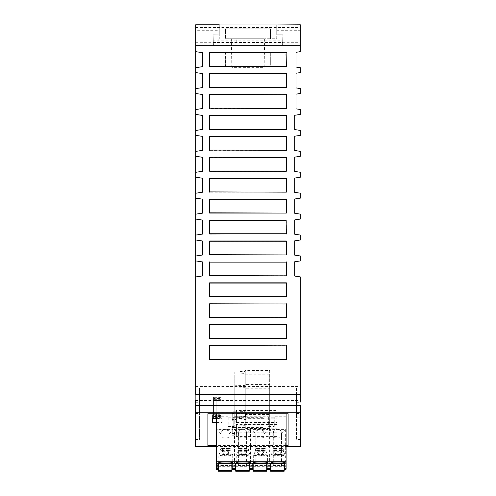 <?xml version="1.0" encoding="UTF-8"?>
<svg xmlns="http://www.w3.org/2000/svg" width="496" height="496" viewBox="0 0 496 496"><rect width="100%" height="100%" fill="white"/><g stroke="black" fill="none" stroke-linecap="round" stroke-linejoin="round"><path stroke-width="0.37" stroke-dasharray="2.48 1.86" d="M195.684 394.32L195.684 417.861L199.522 417.861M195.684 30.69L195.684 45.725L195.684 24.961L195.684 30.69L219.275 30.69L219.275 34.875L219.275 25.147L219.275 38.75L219.275 24.961L276.725 24.961M195.684 417.223L195.684 24.8L219.275 24.8M300.316 402.07L300.316 276.898L294.736 276.067L294.736 261.764L300.316 260.927L300.316 255.973L294.736 255.142L294.736 240.833L300.316 240.002L300.316 235.048L294.736 234.211L294.736 219.908L300.316 219.071L300.316 214.117L294.736 213.286L294.736 198.983L300.316 198.146L300.316 193.192L294.736 192.361L294.736 178.052L300.316 177.221L300.316 172.267L294.736 171.43L294.736 157.127L300.316 156.296L300.316 151.342L294.736 150.505L294.736 136.202L300.316 135.365L300.316 130.411L294.736 129.58L294.736 115.277L300.316 114.44L300.316 109.486L295.994 108.841L295.994 94.159L300.316 93.515L300.316 88.561L295.994 87.91L295.994 73.234L300.316 72.583L300.316 67.698L295.994 67.047L295.994 52.303L300.316 51.658L300.316 24.8L276.725 24.8L276.725 38.75L264.647 38.75L276.725 38.75L276.725 25.147L219.275 25.147L219.275 30.69M300.316 24.961L300.316 45.725L300.316 24.961M195.684 67.698L202.659 66.65L195.684 67.698L202.659 66.65L202.659 52.7L202.659 66.65L202.659 52.7L195.684 51.658M195.684 88.61L202.659 87.563L195.684 88.61L202.659 87.563L202.659 73.613L202.659 87.563L202.659 73.613L195.684 72.565M195.684 109.535L202.659 108.488L195.684 109.535L202.659 108.488L202.659 94.538L202.659 108.488L202.659 94.538L195.684 93.49M195.684 130.46L202.659 129.413L195.684 130.46L202.659 129.413L202.659 115.463L202.659 129.413L202.659 115.463L195.684 114.421M195.684 151.392L202.659 150.344L195.684 151.392L202.659 150.344L202.659 136.394L202.659 150.344L202.659 136.394L195.684 135.346M195.684 172.317L202.659 171.269L195.684 172.317L202.659 171.269L202.659 157.319L202.659 171.269L202.659 157.319L195.684 156.271M195.684 193.242L202.659 192.194L195.684 193.242L202.659 192.194L202.659 178.244L202.659 192.194L202.659 178.244L195.684 177.196M195.684 214.167L202.659 213.125L195.684 214.167L202.659 213.125L202.659 199.169L202.659 213.125L202.659 199.169L195.684 198.127M195.684 235.098L202.659 234.05L195.684 235.098L202.659 234.05L202.659 220.1L202.659 234.05L202.659 220.1L195.684 219.052M195.684 256.023L202.659 254.975L195.684 256.023L202.659 254.975L202.659 241.025L202.659 254.975L202.659 241.025L195.684 239.977M195.684 276.948L202.659 275.906L195.684 276.948L202.659 275.906L202.659 261.95L202.659 275.906L202.659 261.95L195.684 260.908M195.337 413.509L195.331 439.444L195.337 413.509L199.522 413.509L199.522 388.058L296.484 388.058L296.478 417.223L300.316 417.223M199.522 388.058L199.522 394.866M296.478 417.223L296.478 394.866M195.684 24.98L300.316 24.98M195.684 27.559L300.316 27.559M195.684 39.11L218.792 39.11L218.792 42.086L236.226 42.086L236.226 39.11L300.316 39.11M236.226 39.11L218.792 39.029L218.792 42.935L236.226 42.941L236.226 39.029M195.684 42.327L300.316 42.327M195.684 45.725L300.316 45.725L213.41 45.725L213.119 34.819L219.275 34.869L213.119 34.819L213.41 45.725L195.684 45.725M226.114 45.725L228.904 45.725L226.114 45.725L226.114 45.204L226.114 45.725M213.23 39.079L282.763 39.079L282.875 34.813L276.725 34.813L276.725 25.147L276.725 34.813L282.875 34.819L282.59 45.725L282.67 42.625L213.323 42.625M276.725 30.69L300.316 30.69M231.837 67.382L231.334 38.75L263.934 38.75L264.163 67.382L231.837 67.382L232.066 38.75M264.163 67.382L264.666 38.75M195.684 386.44L300.316 386.44M286.099 66.65L270.326 66.65L270.326 52.7L286.025 52.7L286.099 66.65L285.783 52.942L270.574 52.942M270.326 52.7L270.326 66.65M286.366 171.287L286.366 157.337L209.634 157.337L209.634 171.287L286.366 171.287L209.634 171.287M225.674 52.7L225.674 66.65L209.634 66.65L209.634 52.7L225.674 52.7L209.876 52.948L209.876 66.408L225.426 66.408L225.426 52.948M286.366 338.7L286.366 324.75L209.876 324.992L209.876 338.458L286.366 338.7L209.634 338.7L209.634 324.75L286.366 324.75M286.366 136.406L209.634 136.406L209.634 150.362L286.366 150.362L286.366 136.406L209.876 136.654L209.876 150.114L286.124 150.114L286.124 136.654M209.634 359.631L209.634 345.675L286.366 345.675L286.366 359.631L209.634 359.631L286.366 359.631M286.366 254.994L286.366 241.044L209.634 241.044L209.634 254.994L286.366 254.994L286.124 241.285L209.876 241.285L209.876 254.752L286.124 254.752M209.634 192.212L209.634 178.262L286.366 178.262L286.366 192.212L209.634 192.212L286.124 191.971L286.124 178.504L209.876 178.504L209.876 191.971M209.634 303.825L209.634 317.775L286.366 317.775L286.366 303.825L209.634 303.825L209.876 317.533L286.124 317.533L286.124 304.067L209.876 304.067M209.634 213.144L209.634 199.187L286.366 199.187L209.876 199.435L209.876 212.896L286.366 213.144L209.876 212.896M286.366 213.144L286.366 199.187M286.242 94.556L286.316 108.506L209.634 108.506L209.634 94.556L286.242 94.556L209.876 94.798L209.876 108.264L286.068 108.264L286 94.798M209.634 87.581L209.634 73.631L286.13 73.631L286.204 87.581L209.634 87.581L285.963 87.333L285.888 73.873L209.876 73.873L209.876 87.333M209.634 275.919L209.634 261.969L286.366 261.969L286.366 275.919L209.634 275.919L286.124 275.677L286.124 262.217L209.876 262.217L209.876 275.677M209.634 129.431L209.634 115.481L286.366 115.481L209.876 115.723L209.876 129.189L286.366 129.431L209.876 129.189M286.366 129.431L286.366 115.481M209.634 234.069L209.634 220.119L286.366 220.119L286.366 234.069L209.634 234.069L286.124 233.827L286.124 220.36L209.876 220.36L209.876 233.827M209.634 296.85L209.634 282.9L286.366 282.9L209.876 283.142L209.876 296.602L286.366 296.85L209.876 296.602M286.366 296.85L286.366 282.9M296.478 402.281L300.316 402.281M195.684 402.281L199.522 402.281M296.478 405.592L296.478 406.057L199.522 406.057L199.522 439.444L199.522 413.509M296.484 388.058L296.478 402.101L199.522 402.101M296.478 406.057L296.478 439.444L300.663 439.444L300.663 405.592M296.478 402.101L296.478 439.444M221.055 398.139L213.559 398.139L213.559 397.668L221.055 397.668L221.055 416.206L213.559 416.206L213.559 415.735L221.055 415.735L221.055 416.206M300.663 446.474L195.331 446.474L195.337 419.889L300.669 419.889M221.055 415.388L221.055 414.916L216.175 414.916L216.175 396.85L213.559 397.073L221.055 397.321L221.055 415.388L216.175 415.388L216.175 397.321M221.055 399.782L213.559 399.782L213.559 399.311L221.055 399.311L221.055 417.849L213.559 417.849L213.559 417.378L221.055 417.378L221.055 417.849M296.478 413.509L300.669 413.509M213.559 416.559L221.055 416.559L221.055 398.486L221.055 398.958L213.559 398.958L213.559 417.031L213.559 398.486L221.055 398.486M195.337 419.889L195.337 408.072L300.669 408.078M195.331 439.444L199.522 439.444M195.684 400.576L300.316 400.576M195.337 408.072L195.337 400.576M236.437 418.202L236.437 419.554L232.252 419.554L232.252 421.234L236.437 421.234L236.437 422.586L277.004 422.586L277.004 418.202L236.437 418.202L236.437 410.446L277.004 410.446L277.004 414.83L236.437 414.83L236.437 413.478L232.252 413.478L232.252 411.798L236.437 411.798L236.437 410.446M277.004 418.202L277.004 410.446M218.792 42.086L218.792 42.892L236.226 42.941M236.226 42.086L236.226 42.892M213.559 398.486L213.559 398.958M288.108 445.551L288.108 412.002L207.892 411.996L207.892 413.751M286.105 445.551L216.349 445.551M263.841 427.571L263.841 428.922L233.015 428.922L233.015 427.564L263.841 427.571L263.841 417.334L263.841 428.922M277.004 436.573L236.437 436.573L236.437 435.215L232.252 435.215L232.252 433.535L236.437 433.535L236.437 432.183L277.004 432.183L277.004 436.573L277.004 424.427L277.004 432.183M216.349 418.326L222.189 418.326L222.189 422.462L216.349 422.462M233.79 416.758L233.79 426.498L228.203 426.498L228.203 416.758L228.203 417.248L233.79 417.248L233.79 416.758L268.665 416.758L268.665 417.248L274.245 417.248L274.245 416.758L286.105 416.758L286.105 413.757M228.203 416.758L216.349 416.758L216.349 412.653L286.105 412.653M221.055 414.916L221.055 397.321M216.349 418.86L222.189 418.86L222.189 414.724L222.189 418.326M212.424 422.462L212.424 414.724L222.189 414.724M221.055 416.559L221.055 417.031L213.559 417.031M216.175 414.916L213.559 415.146L216.175 415.388M213.819 418.326L221.055 418.196L221.055 418.667L216.175 418.667M213.559 415.735L213.559 397.668M221.055 415.735L221.055 397.668M221.055 417.031L221.055 398.958M216.175 396.85L221.055 396.85M212.424 414.724L212.424 418.326M236.437 419.554L236.437 411.798M221.055 418.667L221.055 400.601L213.559 400.371L221.055 400.129L221.055 400.601M213.559 417.849L213.559 399.782M213.559 417.378L213.559 399.311M221.055 418.196L221.055 400.129M221.055 417.378L221.055 399.311M222.189 418.86L222.189 422.462M234.794 426.014L234.794 427.23L245.26 427.595L245.26 428.445L269.675 428.445L269.675 424.799L245.26 424.799L245.26 425.649L234.794 426.014L234.794 385.776L234.794 386.992L245.26 387.357L245.26 388.213L269.675 388.213L269.675 384.561L245.26 384.561L245.26 385.417L234.794 385.776M240.027 426.014L240.027 385.776M236.437 421.234L236.437 413.478M232.252 421.234L232.252 413.478M232.252 419.554L232.252 411.798M213.559 416.206L213.559 398.139M288.108 446.474L286.105 446.474M277.004 422.586L277.004 414.83M236.437 422.586L236.437 414.83M231.334 38.75L263.934 38.75M264.207 38.75L225.506 38.75L264.207 38.75M270.5 28.805L225.506 28.805L225.506 38.75L225.506 28.799L270.5 28.799L270.506 38.75L270.5 28.799M282.763 39.079L282.72 40.815L213.28 40.815M282.72 40.815L282.67 42.625M286.124 171.046L286.124 157.579L209.876 157.579L209.876 171.046M286.124 324.992L286.124 338.458M286.124 115.723L286.124 129.189M286.124 359.383L286.124 345.923L209.876 345.923L209.876 359.383M270.574 66.408L285.851 66.408M286.124 283.142L286.124 296.602M286.124 199.435L286.124 212.896M245.47 416.702L245.47 413.211L245.47 416.956L245.47 414.092L245.47 416.702L244.075 416.702L246.171 417.068L246.171 413.596L246.171 417.694L246.171 412.157L247.002 412.157L247.002 413.509L246.171 413.509M246.171 413.869L245.47 413.869L245.47 417.347L246.171 417.347M246.171 412.157L246.171 416.336L233.021 416.336L233.015 428.922M263.841 418.686L247.002 418.686L247.002 413.509M233.015 417.694L246.171 417.694M247.002 412.157L247.002 418.686M247.002 417.334L263.841 417.334M233.021 416.336L233.015 427.564M277.004 424.427L236.437 424.427L236.437 425.779L232.252 425.779L232.252 435.215M232.252 427.465L236.437 427.465L236.437 435.215M236.437 427.465L236.437 436.573M236.437 428.817L277.004 428.817M236.437 424.427L236.437 432.183M236.437 425.779L236.437 433.535M232.252 425.779L232.252 433.535M245.47 417.347L245.47 414.482L245.47 417.086L244.075 417.086L245.47 417.328M246.171 417.068L245.47 417.068L245.47 413.869M246.171 416.336L246.171 416.683L245.47 416.683M242.091 417.086L239.835 417.328L242.091 417.086L241.261 419.387L242.091 417.328M239.835 416.944L242.091 416.944L239.835 416.702L239.32 418.221L239.835 416.702M241.261 419.387L239.32 418.612L239.835 417.086M239.32 418.364L241.261 419.145M239.835 417.328L239.32 418.612M242.091 416.702L241.261 418.76L242.091 416.944M239.32 417.979L241.261 418.76M241.261 419.002L239.32 418.221M246.171 413.211L245.47 413.211M244.075 419.548L246.171 419.306L246.171 414.092L246.171 419.548L244.075 419.548L244.075 416.944M246.171 414.34L245.47 414.34M244.075 419.306L244.075 416.702M246.171 414.092L245.47 414.092M246.171 413.484L245.47 413.484M244.075 417.086L244.075 419.69L246.171 419.69L246.171 414.482L245.47 414.482M246.171 414.482L245.47 414.724M246.171 414.724L246.171 419.932L244.075 419.932L244.075 417.328M246.171 413.596L245.47 413.596M234.794 427.23L234.794 386.992M240.027 387.357L240.027 427.595M245.26 387.357L245.26 427.595M245.26 428.445L245.26 388.213M269.675 388.213L269.675 428.445M245.26 424.799L245.26 384.561M269.675 384.561L269.675 424.799M240.027 425.649L240.027 385.417M245.26 385.417L245.26 425.649M240.027 427.23L240.027 386.992M240.033 412.033L234.8 412.033L234.8 413.249L245.26 413.614L245.26 414.464L269.675 414.464L269.675 410.812L245.26 410.812L245.26 411.668L240.033 411.668L240.033 412.033L240.033 371.795L234.8 371.795L234.8 373.011L245.26 373.376L245.26 374.226L269.675 374.226L269.675 370.58L245.26 370.58L245.26 371.43L240.033 371.43L240.033 371.795M234.8 413.249L234.8 373.011M234.8 412.033L234.8 371.795M240.033 373.376L240.033 413.614M245.26 373.376L245.26 413.614M245.26 414.464L245.26 374.226M269.675 374.226L269.675 414.464M245.26 410.812L245.26 370.58M269.675 370.58L269.675 410.812M240.033 411.668L240.033 371.43M245.26 371.43L245.26 411.668M240.033 413.249L240.033 373.011M274.245 416.758L274.245 426.498L268.665 426.498L268.665 416.758M216.349 416.758L216.349 463.09L217.074 463.09L217.074 429.387L233.058 429.387L233.058 463.09L234.515 463.09L234.515 429.387L250.499 429.387L250.499 463.09L251.956 463.09L251.956 429.387L267.939 429.387L267.939 463.09L269.39 463.09L269.39 429.387L285.374 429.387L285.374 463.09L286.105 463.09L286.105 416.758M274.245 426.498L274.245 417.248M228.203 417.248L228.203 426.498M268.665 417.248L268.665 426.498M216.349 412.653L216.349 413.751M216.349 463.09L216.349 466.327L217.918 466.327M217.918 466.048L216.349 466.048L216.349 465.409L216.349 466.327M217.918 463.221L217.918 464.033L216.349 464.033L216.349 465.285L217.918 465.285M216.349 464.033L216.349 469.241M284.537 466.048L286.105 466.048L286.105 464.033L286.105 469.241M286.105 466.048L286.105 463.09M269.39 463.09A8.717 0.763 180 0 0 277.382 463.549L286.105 463.549M251.956 463.09A8.717 0.763 180 0 0 259.947 463.549L277.382 463.549A8.717 0.763 180 0 0 285.374 463.09M217.074 463.09A8.717 0.763 180 0 0 225.066 463.549L216.349 463.549M267.939 463.09A8.717 0.763 180 0 1 259.947 463.549L225.066 463.549A8.717 0.763 180 0 0 233.058 463.09M218.265 466.327L231.868 466.327M232.215 466.327L235.358 466.327M235.705 466.327L249.308 466.327M249.655 466.327L252.793 466.327M253.146 466.327L266.749 466.327M267.096 466.327L270.233 466.327M270.58 466.327L284.183 466.327M284.537 466.327L286.105 466.327M216.349 465.409L286.105 465.409M281.48 465.8A4.098 0.36 -0 0 1 277.382 466.159A4.098 0.36 -0 0 1 273.284 465.8L273.284 465.44L281.48 465.44L281.48 465.8L281.48 437.918A8.717 0.763 -0 0 1 273.284 437.918L273.284 433.95L269.39 429.387M246.605 465.8A4.098 0.36 -0 0 1 242.507 466.159A4.098 0.36 -0 0 1 238.409 465.8L238.409 465.44L246.605 465.44L246.605 465.8L246.605 437.918A8.717 0.763 -0 0 1 238.409 437.918L238.409 433.95L234.515 429.387M220.968 433.039L220.968 433.826C221.228 431.148 222.599 429.672 225.066 429.387C227.54 429.672 228.904 431.148 229.164 433.826L229.164 433.039A4.098 4.08 180 0 0 225.066 428.959A4.098 4.08 180 0 0 220.968 433.039L220.968 465.8A4.098 0.36 180 0 0 225.066 466.159A4.098 0.36 180 0 0 229.164 465.8L229.164 437.918A8.717 0.763 -0 0 1 220.968 437.918L220.968 433.95L217.074 429.387M220.968 465.44L229.164 465.44L229.164 465.8M255.849 465.44L255.849 433.826C256.11 431.148 257.474 429.672 259.947 429.387C262.415 429.672 263.785 431.148 264.046 433.826L264.046 465.44L255.849 465.44L255.849 465.8A4.098 0.36 180 0 0 259.947 466.159A4.098 0.36 180 0 0 264.046 465.8L264.046 437.918A8.717 0.763 -0 0 1 255.849 437.918L255.849 433.95L251.956 429.387M264.046 465.44L264.046 465.8M281.48 437.918L281.48 433.95L285.374 429.387M264.046 437.918L264.046 433.95L267.939 429.387M234.515 463.09A8.717 0.763 180 0 0 242.507 463.549A8.717 0.763 180 0 0 250.499 463.09M246.605 437.918L246.605 433.95L250.499 429.387M229.164 437.918L229.164 433.95L233.058 429.387M229.164 437.484A4.098 0.36 180 0 1 225.066 437.844A4.098 0.36 180 0 1 220.968 437.484L220.968 465.8M220.968 437.484L220.968 437.918M229.164 433.039L229.164 465.44M246.605 433.039A4.098 4.08 180 0 0 242.507 428.959A4.098 4.08 180 0 0 238.409 433.039L238.409 433.826C238.669 431.148 240.033 429.672 242.507 429.387C244.981 429.672 246.345 431.148 246.605 433.826L246.605 465.44M238.409 433.039L238.409 465.44M246.605 437.484A4.098 0.36 180 0 1 242.507 437.844A4.098 0.36 180 0 1 238.409 437.484L238.409 465.8M238.409 437.484L238.409 437.918M264.046 437.484A4.098 0.36 180 0 1 259.947 437.844A4.098 0.36 180 0 1 255.849 437.484L255.849 437.918M255.849 437.484L255.849 465.8M255.849 433.039A4.098 4.08 180 0 1 259.947 428.959A4.098 4.08 180 0 1 264.046 433.039M277.382 429.387C279.856 429.672 281.22 431.148 281.48 433.826L281.48 433.039A4.098 4.08 180 0 0 277.382 428.959A4.098 4.08 180 0 0 273.284 433.039L273.284 433.826C273.544 431.148 274.914 429.672 277.382 429.387M273.284 433.039L273.284 465.44M273.284 437.918L273.284 465.8M281.48 465.44L281.48 433.039M273.284 437.484A4.098 0.36 180 0 0 277.382 437.844A4.098 0.36 180 0 0 281.48 437.484M286.105 465.285L284.537 465.285M284.183 465.285L270.58 465.285M270.233 465.285L267.096 465.285M266.749 465.285L253.146 465.285M252.793 465.285L249.655 465.285M249.308 465.285L235.705 465.285M235.358 465.285L232.215 465.285M231.868 465.285L218.265 465.285M284.183 464.033L270.58 464.033M270.233 469.241L270.233 464.033L267.096 464.033L267.096 463.221M266.749 464.033L253.146 464.033M252.793 463.221L252.793 464.033L249.655 464.033L249.655 469.241M249.308 464.033L235.705 464.033M235.358 469.241L235.358 464.033L232.215 464.033L232.215 463.221M231.868 464.033L218.265 464.033M286.105 464.033L284.537 464.033L284.537 469.241M235.358 463.221L249.655 463.221M270.233 464.033L270.233 463.221M284.537 463.221L284.537 464.033M218.792 462.607L218.792 455.136A6.975 0.614 180 0 0 225.767 455.75A6.975 0.614 180 0 0 232.736 455.117A6.975 0.614 180 0 0 225.767 454.528C227.391 454.373 228.507 453.053 229.121 450.566L222.406 450.566C223.02 453.053 224.142 454.373 225.767 454.528A6.975 0.614 180 0 0 218.81 455.092M232.736 455.117L230.993 450.901A5.233 0.459 -0 0 0 229.121 450.566L229.121 448.533L222.406 448.533L222.406 450.566A5.233 0.459 -0 0 0 220.565 450.87M231 448.886L231 450.92A5.233 0.459 -0 0 1 229.121 451.273L229.121 449.233A5.233 0.459 180 0 0 231 448.886A5.233 0.459 180 0 0 229.121 448.533M222.406 448.533A5.233 0.459 180 0 0 220.534 448.886L220.534 450.92A5.233 0.459 -0 0 0 222.406 451.273C223.02 454.088 224.142 455.576 225.767 455.75C227.391 455.576 228.507 454.088 229.121 451.273L222.406 451.273L222.406 449.233L229.121 449.233M220.534 448.886A5.233 0.459 180 0 0 222.406 449.233M250.176 455.117L248.434 450.901A5.233 0.459 -0 0 1 246.562 451.273C245.948 454.088 244.826 455.576 243.201 455.75C241.577 455.576 240.461 454.088 239.847 451.273A5.233 0.459 -0 0 1 237.987 450.889L236.232 455.117A6.975 0.614 180 0 0 243.201 455.75A6.975 0.614 180 0 0 250.182 455.136L250.182 462.607M250.164 455.092A6.975 0.614 180 0 0 243.201 454.528A6.975 0.614 180 0 0 236.245 455.092M237.999 450.87A5.233 0.459 -0 0 1 239.847 450.566C240.461 453.053 241.577 454.373 243.201 454.528C244.826 454.373 245.948 453.053 246.562 450.566L239.847 450.566L239.847 448.533L246.562 448.533L246.562 450.566A5.233 0.459 -0 0 1 248.409 450.87M246.562 451.273L239.847 451.273L239.847 449.233L246.562 449.233L246.562 451.273M246.562 449.233A5.233 0.459 180 0 0 248.434 448.886A5.233 0.459 180 0 0 246.562 448.533M239.847 448.533A5.233 0.459 180 0 0 237.975 448.886A5.233 0.459 180 0 0 239.847 449.233M281.443 449.233L274.722 449.233L274.722 451.273A5.233 0.459 -0 0 1 272.862 450.889L271.114 455.117A6.975 0.614 180 0 0 278.082 455.75C276.458 455.576 275.336 454.088 274.722 451.273L281.443 451.273L281.443 449.233A5.233 0.459 180 0 0 283.315 448.886L283.315 450.92A5.233 0.459 -0 0 1 281.443 451.273C280.829 454.088 279.707 455.576 278.082 455.75A6.975 0.614 180 0 0 285.057 455.136L285.057 462.607M285.051 455.117A6.975 0.614 180 0 0 278.082 454.528C279.707 454.373 280.829 453.053 281.443 450.566A5.233 0.459 -0 0 1 283.309 450.907L285.051 455.117M272.881 450.87A5.233 0.459 -0 0 1 274.722 450.566C275.336 453.053 276.458 454.373 278.082 454.528A6.975 0.614 180 0 0 271.126 455.092M281.443 450.566L274.722 450.566L274.722 448.533L281.443 448.533L281.443 450.566M283.315 448.886A5.233 0.459 180 0 0 281.443 448.533M274.722 448.533A5.233 0.459 180 0 0 272.85 448.886A5.233 0.459 180 0 0 274.722 449.233M265.868 450.901L267.617 455.117A6.975 0.614 180 0 0 260.642 454.528C262.266 454.373 263.388 453.053 264.002 450.566L257.281 450.566L257.281 448.533A5.233 0.459 180 0 0 255.409 448.886A5.233 0.459 180 0 0 257.281 449.233L257.281 451.273A5.233 0.459 -0 0 1 255.421 450.889L253.673 455.117A6.975 0.614 180 0 0 260.642 455.75C259.017 455.576 257.901 454.088 257.281 451.273L264.002 451.273L264.002 449.233A5.233 0.459 180 0 0 265.875 448.886L265.875 450.92A5.233 0.459 -0 0 1 264.002 451.273C263.388 454.088 262.266 455.576 260.642 455.75A6.975 0.614 180 0 0 267.617 455.136L267.617 462.607M255.44 450.87A5.233 0.459 -0 0 1 257.281 450.566C257.901 453.053 259.017 454.373 260.642 454.528A6.975 0.614 180 0 0 253.685 455.092M265.875 448.886A5.233 0.459 180 0 0 264.002 448.533L264.002 450.566A5.233 0.459 -0 0 1 265.875 450.907M257.281 448.533L264.002 448.533M264.002 449.233L257.281 449.233M232.215 464.033L232.215 469.241M217.918 464.033L217.918 469.241M217.918 463.028L232.215 463.028M218.265 463.686L231.868 463.686M218.265 463.661L218.265 463.047L231.868 463.047L231.868 463.661L218.265 463.661L218.265 471.2M231.868 467.976L231.868 470.747L231.868 467.071L231.868 467.976L218.265 467.976L218.265 470.747L218.265 467.071L231.868 467.071M218.265 463.047L218.265 463.376M231.868 463.661L231.868 471.2M231.868 463.047L231.868 463.376M235.358 463.028L235.358 464.033M249.655 463.028L249.655 464.033M252.793 469.241L252.793 464.033M267.096 464.033L267.096 469.241M270.58 463.686L284.183 463.686M270.233 463.028L284.537 463.028M270.58 463.661L270.58 463.047L284.183 463.047L284.183 463.661L270.58 463.661L270.58 471.2M284.183 463.661L284.183 471.2M284.183 463.047L284.183 463.376M284.183 470.747L284.183 467.071L284.183 470.747M270.58 463.047L270.58 463.376M284.183 467.796L270.58 467.796L270.58 470.747L270.58 467.976L284.183 467.976M270.58 467.796L270.58 467.071L284.183 467.071M253.146 463.686L266.749 463.686M252.793 463.028L267.096 463.028M253.146 463.661L266.749 463.661L266.749 463.047L253.146 463.047L253.146 471.2M266.749 463.047L266.749 463.376M253.146 463.047L253.146 463.376M266.749 470.747L266.749 467.071L266.749 470.747M266.749 463.661L266.749 471.2M266.749 467.796L253.146 467.796L253.146 470.747L253.146 467.976L266.749 467.976M253.146 467.796L253.146 467.071L266.749 467.071M235.705 463.686L249.308 463.686M235.705 463.661L235.705 463.047L249.308 463.047L249.308 463.661L235.705 463.661L235.705 471.2M249.308 463.661L249.308 471.2M249.308 463.047L249.308 463.376M249.308 470.747L249.308 467.071L249.308 470.747M235.705 463.047L235.705 463.376M249.308 467.796L235.705 467.796L235.705 470.747L235.705 467.976L249.308 467.976M235.705 467.796L235.705 467.071L249.308 467.071M233.79 426.498L233.79 417.248M228.904 45.725L228.904 45.204L228.904 45.725M226.114 45.204L228.904 45.204M213.559 415.158L213.559 397.091M216.175 418.326L216.175 400.601M216.175 418.196L216.175 400.129M213.559 418.426L213.559 400.371M231.868 467.796L218.265 467.796M300.316 417.861L296.478 417.861M218.265 466.048L231.868 466.048M232.215 466.048L235.358 466.048M235.705 466.048L249.308 466.048M249.655 466.048L252.793 466.048M253.146 466.048L266.749 466.048M267.096 466.048L270.233 466.048M270.58 466.048L284.183 466.048M218.792 455.117L220.534 450.901M248.434 448.886L248.434 450.92M237.975 448.886L237.975 450.92M272.85 448.886L272.85 450.92M255.409 448.886L255.409 450.92M232.742 455.136L232.742 462.607M271.107 462.607L271.107 455.136M236.226 462.607L236.226 455.136M253.667 455.136L253.667 462.607"/><path stroke-width="0.74" d="M219.275 24.8L195.684 24.8L195.684 394.32L300.316 394.32L300.316 402.07M276.725 24.961L300.316 24.8L300.316 51.658L295.994 52.303L295.994 67.047L300.316 67.698L300.316 72.583L295.994 73.234L295.994 87.91L300.316 88.561L300.316 93.515L295.994 94.159L295.994 108.841L300.316 109.486L300.316 114.44L294.736 115.277L294.736 129.58L300.316 130.411L300.316 135.365L294.736 136.202L294.736 150.505L300.316 151.342L300.316 156.296L294.736 157.127L294.736 171.43L300.316 172.267L300.316 177.221L294.736 178.052L294.736 192.361L300.316 193.192L300.316 198.146L294.736 198.983L294.736 213.286L300.316 214.117L300.316 219.071L294.736 219.908L294.736 234.211L300.316 235.048L300.316 240.002L294.736 240.833L294.736 255.142L300.316 255.973L300.316 260.927L294.736 261.764L294.736 276.067L300.316 276.898L300.316 394.32M286.124 87.271L286.366 73.563L209.634 73.563L209.634 87.519L286.366 87.519L209.876 87.271L209.876 73.811L286.124 73.811M286.366 73.563L286.366 87.519M286.124 296.54L286.366 282.832L209.634 282.832L209.634 296.788L286.366 296.788L209.876 296.54L209.876 283.08L286.124 283.08M286.366 282.832L286.366 296.788M286.124 359.321L286.124 345.861L209.634 345.613L209.634 359.563L286.366 359.563L209.876 359.321L209.876 345.861M286.124 345.861L209.634 345.613M286.366 345.613L286.366 359.563M286.124 275.615L286.124 262.148L209.876 262.148L209.876 275.615L286.366 275.857L209.876 275.615M286.124 262.148L209.876 262.148M209.634 261.907L209.634 275.857M286.366 261.907L286.366 275.857M286.124 254.69L286.366 240.982L209.634 240.982L209.634 254.932L286.366 254.932L209.876 254.69L209.876 241.223L286.124 241.223M286.366 240.982L286.366 254.932M286.124 212.834L286.366 199.125L209.634 199.125L209.634 213.075L286.366 213.075L209.876 212.834L209.876 199.367L286.124 199.367M286.366 199.125L286.366 213.075M286.124 191.909L286.124 178.442L209.876 178.442L209.876 191.909L286.366 192.15L209.876 191.909M286.124 178.442L209.876 178.442M209.634 178.2L209.634 192.15M286.366 178.2L286.366 192.15M209.876 52.88L286.124 52.88L286.124 66.346L209.876 66.346L209.634 52.638L209.634 66.588L286.124 66.346M286.124 52.88L286.366 66.588M286.366 52.638L209.634 52.638M286.124 150.052L286.124 136.592L209.876 136.592L209.876 150.052L286.366 150.294L209.876 150.052M286.124 136.592L209.876 136.592M209.634 136.344L209.634 150.294M286.366 136.344L286.366 150.294M209.876 157.517L209.876 170.977L286.124 170.977L286.366 157.275L286.366 171.225L209.634 171.225L209.634 157.275L286.124 157.517M286.366 157.275L209.634 157.275M286.124 108.196L286.124 94.736L209.876 94.736L209.876 108.196L286.366 108.444L209.876 108.196M286.124 94.736L209.634 94.494L209.634 108.444M286.366 94.494L286.366 108.444M209.876 220.298L286.124 220.298L286.124 233.759L209.876 233.759L209.634 220.05L209.634 234.007L286.124 233.759M286.124 220.298L286.366 234.007M286.366 220.05L209.634 220.05M286.124 317.465L286.124 304.005L209.634 303.763L209.634 317.713L286.366 317.713L209.876 317.465L209.876 304.005M286.124 304.005L209.634 303.763M286.366 303.763L286.366 317.713M209.876 324.93L209.876 338.396L286.124 338.396L286.366 324.688L209.634 324.688L286.124 324.93M209.634 324.688L209.634 338.638L286.124 338.396M286.366 324.688L286.366 338.638M209.634 115.419L209.634 129.369L286.366 129.369L286.366 115.419L209.634 115.419L286.124 115.661M286.124 129.127L209.876 129.127L209.876 115.661M286.366 115.419L286.366 129.369M195.684 67.698L202.659 66.65L202.659 52.7L195.684 51.658M195.684 72.565L202.659 73.613L202.659 87.563L195.684 88.61M195.684 93.49L202.659 94.538L202.659 108.488L195.684 109.535M195.684 114.421L202.659 115.463L202.659 129.413L195.684 130.46M195.684 135.346L202.659 136.394L202.659 150.344L195.684 151.392M195.684 156.271L202.659 157.319L202.659 171.269L195.684 172.317M195.684 177.196L202.659 178.244L202.659 192.194L195.684 193.242M195.684 198.127L202.659 199.169L202.659 213.125L195.684 214.167M195.684 219.052L202.659 220.1L202.659 234.05L195.684 235.098M195.684 239.977L202.659 241.025L202.659 254.975L195.684 256.023M195.684 260.908L202.659 261.95L202.659 275.906L195.684 276.948M199.522 404.717L199.522 394.866L296.478 394.866L296.478 405.592M195.684 45.663L300.316 45.663M195.684 24.961L300.316 24.961M300.663 439.444L300.663 446.474M216.349 445.551L207.892 445.551L207.892 413.751L207.892 446.474L216.349 446.474L195.331 446.474L195.337 400.576L195.684 400.576M300.316 400.576L300.669 400.576M288.108 445.141L288.108 445.551L286.105 445.551M216.349 422.462L212.424 422.462L212.424 418.326L216.349 418.326M195.331 405.592L300.663 405.592L300.663 446.481L286.105 446.474M216.349 418.86L212.424 418.86M213.819 418.326L216.175 418.667L216.175 418.326M300.663 412.728L195.331 412.728M207.892 413.751L288.108 413.757L288.108 446.474M216.349 468.596L216.349 469.241L217.918 469.241L217.918 463.221L216.349 463.221L216.349 468.596L217.918 468.596M216.349 413.751L216.349 463.221M216.349 466.048L216.349 465.285M286.105 413.757L286.105 461.733L216.349 461.733M286.105 461.733L286.105 469.241L284.537 469.241L284.537 463.221L286.105 463.221M217.918 466.327L218.265 466.327M231.868 466.327L232.215 466.327M235.358 466.327L235.705 466.327M249.308 466.327L249.655 466.327M252.793 466.327L253.146 466.327M266.749 466.327L267.096 466.327M270.233 466.327L270.58 466.327M284.183 466.327L284.537 466.327M284.537 465.285L284.183 465.285M270.58 465.285L270.233 465.285M267.096 465.285L266.749 465.285M253.146 465.285L252.793 465.285M249.655 465.285L249.308 465.285M235.705 465.285L235.358 465.285M232.215 465.285L231.868 465.285M218.265 465.285L217.918 465.285M284.537 464.033L284.183 464.033M270.58 464.033L270.233 464.033M267.096 464.033L266.749 464.033M253.146 464.033L252.793 464.033M249.655 464.033L249.308 464.033M235.705 464.033L235.358 464.033M232.215 464.033L231.868 464.033M218.265 464.033L217.918 464.033M217.918 463.376L232.215 463.376M232.215 463.221L235.358 463.221L235.358 469.241L232.215 469.241L232.215 463.221M235.358 463.376L249.655 463.376M249.655 463.221L252.793 463.221L252.793 469.241L249.655 469.241L249.655 463.221M252.793 463.376L267.096 463.376M267.096 463.221L270.233 463.221L270.233 469.241L267.096 469.241L267.096 463.221M270.233 463.376L284.537 463.376M225.767 461.993A6.975 0.614 180 0 0 218.792 462.582A6.975 0.614 180 0 0 225.767 463.221A6.975 0.614 180 0 0 232.736 462.582A6.975 0.614 180 0 0 225.767 461.993M243.201 463.221A6.975 0.614 180 0 0 250.176 462.582A6.975 0.614 180 0 0 243.201 461.993A6.975 0.614 180 0 0 236.232 462.582A6.975 0.614 180 0 0 243.201 463.221M278.082 461.993A6.975 0.614 180 0 0 271.114 462.582A6.975 0.614 180 0 0 278.082 463.221A6.975 0.614 180 0 0 285.051 462.582A6.975 0.614 180 0 0 278.082 461.993M260.642 463.221A6.975 0.614 180 0 0 267.611 462.582A6.975 0.614 180 0 0 260.642 461.993A6.975 0.614 180 0 0 253.673 462.582A6.975 0.614 180 0 0 260.642 463.221M217.918 463.686L218.265 463.686M231.868 463.686L232.215 463.686M231.868 471.2L218.265 471.2L218.265 470.586L231.868 470.586L231.868 471.2M231.868 471.045L218.265 471.045M218.265 463.376L218.265 470.586M218.265 467.976L218.265 467.071M231.868 463.376L231.868 470.586M231.868 470.747L218.265 470.747M270.233 463.686L270.58 463.686M284.183 463.686L284.537 463.686M284.183 471.2L270.58 471.2L270.58 470.586L284.183 470.586L284.183 471.2M284.183 463.376L284.183 470.586M270.58 463.376L270.58 470.586M270.58 467.976L270.58 467.071M284.183 470.747L270.58 470.747M284.183 471.045L270.58 471.045M267.096 468.596L270.233 468.596M252.793 463.686L253.146 463.686M266.749 463.686L267.096 463.686M266.749 463.376L266.749 471.2L253.146 471.2L253.146 470.586L266.749 470.586M253.146 463.376L253.146 470.586M253.146 467.976L253.146 467.071M266.749 470.747L253.146 470.747M266.749 471.045L253.146 471.045M249.655 468.596L252.793 468.596M235.358 463.686L235.705 463.686M249.308 463.686L249.655 463.686M249.308 471.2L235.705 471.2L235.705 470.586L249.308 470.586L249.308 471.2M249.308 463.376L249.308 470.586M235.705 463.376L235.705 470.586M235.705 467.976L235.705 467.071M249.308 470.747L235.705 470.747M249.308 471.045L235.705 471.045M232.215 468.596L235.358 468.596M284.537 468.596L286.105 468.596M217.918 466.048L218.265 466.048M231.868 466.048L232.215 466.048M235.358 466.048L235.705 466.048M249.308 466.048L249.655 466.048M252.793 466.048L253.146 466.048M266.749 466.048L267.096 466.048M270.233 466.048L270.58 466.048M284.183 466.048L284.537 466.048"/></g></svg>
